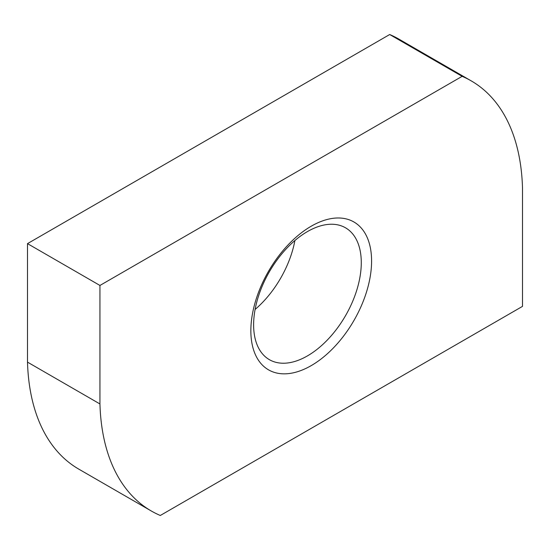 <?xml version="1.0" encoding="UTF-8"?>
<svg xmlns="http://www.w3.org/2000/svg" width="550" height="550" viewBox="0 0 550 550"><rect width="100%" height="100%" fill="white"/><g stroke="black" fill="none" stroke-linecap="round" stroke-linejoin="round"><path stroke-width="0.82" d="M371.587 261.058A85.367 49.287 -60 0 1 311.218 365.619A85.367 49.287 -60 0 1 250.855 330.763A85.367 49.287 -60 0 1 311.218 226.208A85.367 49.287 -60 0 1 371.587 261.058M253.619 324.809A76.127 43.952 120 0 0 269.383 359.666A76.127 43.952 120 0 0 328.048 339.268A76.127 43.952 120 0 0 361.281 262.653A76.127 43.952 120 0 0 345.51 227.803A76.127 43.952 120 0 0 286.846 248.201A76.127 43.952 120 0 0 253.619 324.809M255.097 309.471A76.127 43.952 120 0 0 294.903 240.529M471.178 80.85L398.736 39.029A248.27 143.337 120 0 0 389.696 34.519L462.138 76.34A248.27 143.337 -60 0 1 471.178 80.85A248.27 143.337 -60 0 1 522.5 187.873L522.5 306.371L160.304 515.481A248.27 143.337 -60 0 1 151.264 510.971A248.27 143.337 -60 0 1 99.942 403.954L99.942 285.457L462.138 76.34M389.696 34.519L27.5 243.629L27.5 362.127A248.27 143.337 120 0 0 78.822 469.15L151.264 510.971M27.5 243.629L99.942 285.457M27.5 362.127L99.942 403.954"/></g></svg>
